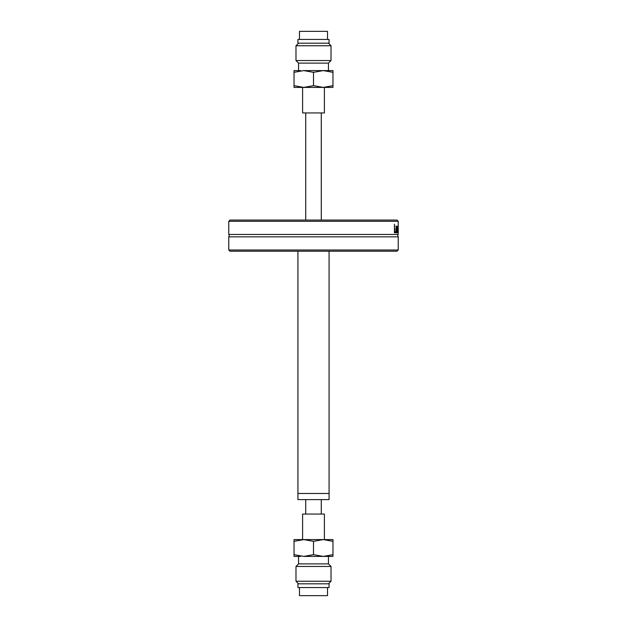 <?xml version="1.0" encoding="UTF-8"?>
<svg xmlns="http://www.w3.org/2000/svg" width="627" height="627" viewBox="0 0 627 627"><rect width="100%" height="100%" fill="white"/><g stroke="black" fill="none" stroke-linecap="round" stroke-linejoin="round"><path stroke-width="0.94" d="M398.223 249.993L228.777 249.993L228.777 236.841L398.223 236.841L398.223 249.993L396.993 251.215L230.007 251.215L228.777 249.993M396.993 220.069L398.223 221.3L396.993 220.069M398.106 221.3L396.954 220.069M398.027 226.316L397.926 232.758L397.675 227.789L397.346 232.758L397.087 226.316L397.432 231.3L397.628 226.316L397.879 231.3L398.027 226.316M396.554 220.069L230.007 220.069L228.777 221.3L228.777 234.451L398.223 234.451L398.223 221.3M228.777 221.3L397.933 221.3M398.223 227.852L398.223 229.482M395.794 232.758L394.438 232.758L394.438 224.168L394.775 231.739L395.794 231.739L395.794 232.758M396.585 232.899L395.88 229.568L396.53 226.135L397.009 229.051L397.009 229.647L396.131 229.647L396.577 231.951L396.985 231.175L396.585 232.899M396.883 226.849L396.295 227.021M395.911 226.135L396.272 226.849M396.389 228.816L396.397 229.647M396.985 232.358L396.201 232.719M396.374 231.951L396.374 232.358M396.577 231.951L396.06 231.951M396.523 227.021L396.131 228.816L396.82 228.816L396.758 227.523L396.084 227.021M395.175 231.739L395.175 232.758M329.073 251.215L329.073 493.48L297.927 493.48L297.927 499.609L329.073 499.609L329.073 493.48L297.927 493.48L297.927 251.215M327.513 39.446L327.513 31.35L299.487 31.35L299.487 39.446M305.717 39.446L297.927 39.446L297.927 43.185L329.073 43.185L329.073 39.446L305.717 39.446M324.402 87.404L324.402 112.946L302.598 112.946L302.598 87.404M299.487 587.554L299.487 595.65L327.513 595.65L327.513 587.554M297.927 587.554L329.073 587.554L329.073 583.815L297.927 583.815L297.927 587.554M302.598 539.596L302.598 514.054L324.402 514.054L324.402 539.596M328.446 43.185L331.017 45.755L331.017 60.545L295.983 60.545L298.554 63.115L328.446 63.115L328.446 70.592L323.234 70.592L313.5 72.324L303.766 70.592L294.039 72.324L294.032 85.672L303.789 87.404L294.039 87.404L294.039 85.672L294.039 87.404M331.017 45.755L295.983 45.755L295.983 60.545M294.039 70.592L294.032 72.324L294.039 70.592L300.552 70.592M303.766 87.404L313.5 85.672L323.234 87.404L303.766 87.404M323.234 87.404L332.968 85.672L332.961 87.404L323.234 87.404M313.5 72.324L313.5 85.672M332.968 72.324L323.234 70.592L332.961 70.592L332.968 85.672M303.766 70.592L323.234 70.592M294.039 539.596L332.961 539.596L332.968 541.328L323.234 539.596L313.5 541.328L303.766 539.596L294.039 541.328L294.039 539.596L294.039 554.676L303.766 556.408L313.5 554.676L313.5 541.328M298.327 581.245L331.017 581.245L331.017 566.455L295.983 566.455L295.983 581.245L298.327 581.245M295.983 566.455L298.554 563.885L328.446 563.885L331.017 566.455M300.552 556.408L294.039 556.408L294.039 554.676L294.039 556.408M313.5 554.676L323.234 556.408L328.446 556.408L328.446 563.885M332.968 554.676L332.961 556.408L323.234 556.408L332.968 554.676L332.968 541.328M323.234 556.408L303.766 556.408M397.009 229.051L396.397 229.051M396.813 232.719L396.327 232.719M228.777 234.451C229.474 234.326 229.474 235.117 228.777 236.841M398.223 234.451C397.549 234.294 397.549 235.086 398.223 236.841M305.717 112.946L305.717 220.069M305.717 499.609L305.717 514.054M321.283 112.946L321.283 220.069M321.283 499.609L321.283 514.054M298.554 43.185L295.983 45.755M328.446 63.115L331.017 60.545M298.554 63.115L298.554 70.592M328.446 583.815L331.017 581.245M298.554 583.815L295.983 581.245M298.554 563.885L298.554 556.408"/></g></svg>
